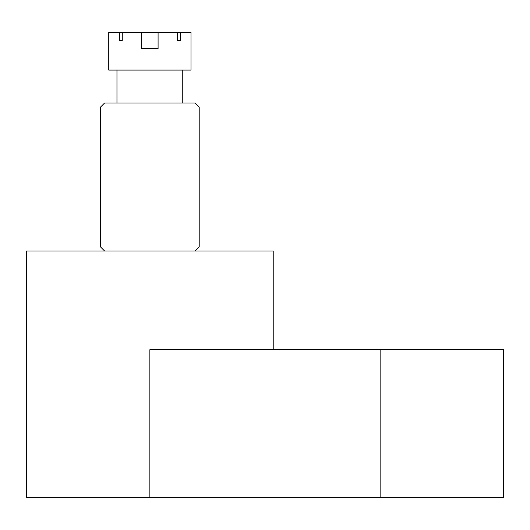 <?xml version="1.0" encoding="UTF-8"?>
<svg xmlns="http://www.w3.org/2000/svg" width="530" height="530" viewBox="0 0 530 530"><rect width="100%" height="100%" fill="white"/><g stroke="black" fill="none" stroke-linecap="round" stroke-linejoin="round"><path stroke-width="0.79" d="M195.093 251.021L199.207 246.907L199.207 107.1L195.093 102.986L104.629 102.986L100.514 107.1L100.514 246.907L104.629 251.021M149.864 497.743L149.864 349.707L503.5 349.707L503.5 497.743L26.5 497.743L26.5 251.021L273.222 251.021L273.222 349.707M158.086 32.257L158.086 48.707L141.636 48.707L158.086 48.707L141.636 48.707L141.636 32.257L177.451 32.257L177.451 40.479L180.359 40.479L180.359 32.257L190.985 32.257L190.985 70.086L108.743 70.086L108.743 32.257L119.369 32.257L119.369 40.479L122.278 40.479L122.278 32.257L141.636 32.257M182.757 102.986L182.757 70.086M116.964 102.986L116.964 70.086M141.636 48.707L158.086 48.707M122.278 32.257L119.369 32.257M180.359 32.257L177.451 32.257M180.359 40.479L177.451 40.479M122.278 40.479L119.369 40.479M380.136 497.743L380.136 349.707"/></g></svg>
